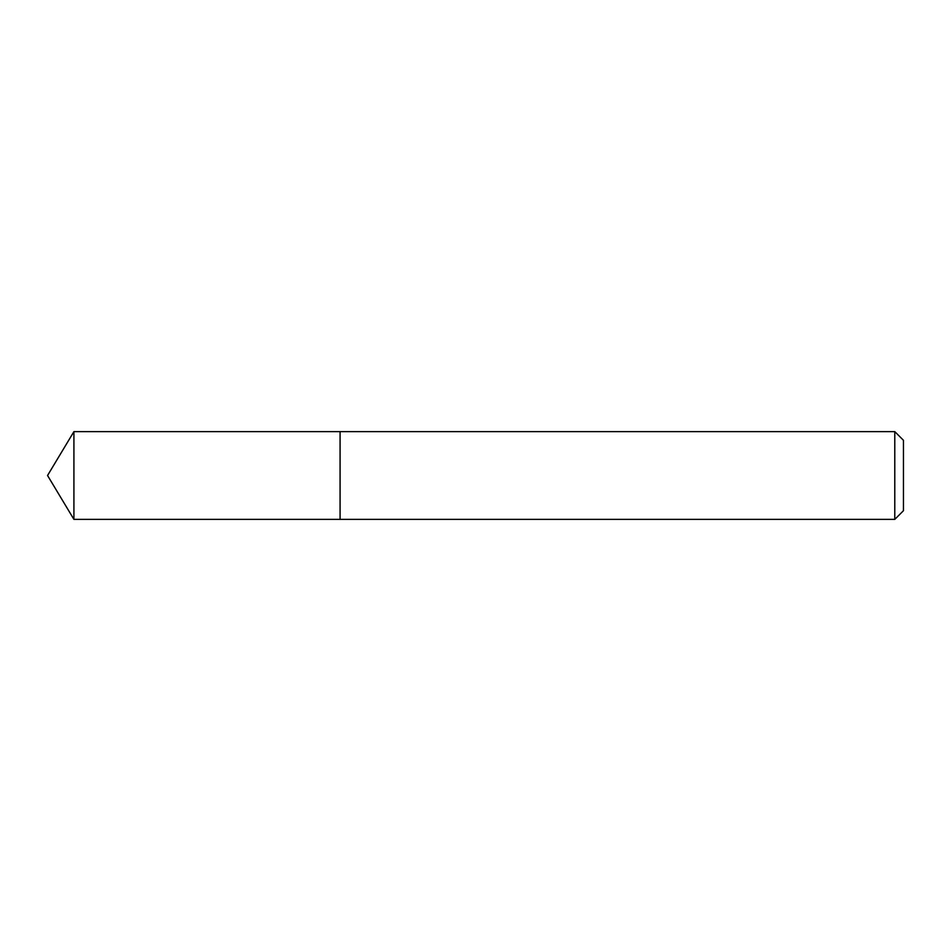 <?xml version="1.0" encoding="UTF-8"?>
<svg xmlns="http://www.w3.org/2000/svg" width="951" height="951" viewBox="0 0 951 951"><rect width="100%" height="100%" fill="white"/><g stroke="black" fill="none" stroke-linecap="round" stroke-linejoin="round"><path stroke-width="0.71" stroke-dasharray="4.75 3.57" d="M340.078 431.623L340.078 519.377L340.078 431.623M894.784 431.623L894.784 519.377M903.45 440.289L903.45 510.711M73.916 431.623L73.916 519.377"/><path stroke-width="1.43" d="M894.784 519.377L903.45 510.711L903.45 440.289L894.784 431.623L73.916 431.623L73.916 519.377L340.078 519.377L340.078 431.623L340.078 519.377L894.784 519.377L894.784 431.623M73.916 519.377L47.55 475.5L73.916 431.623"/></g></svg>
